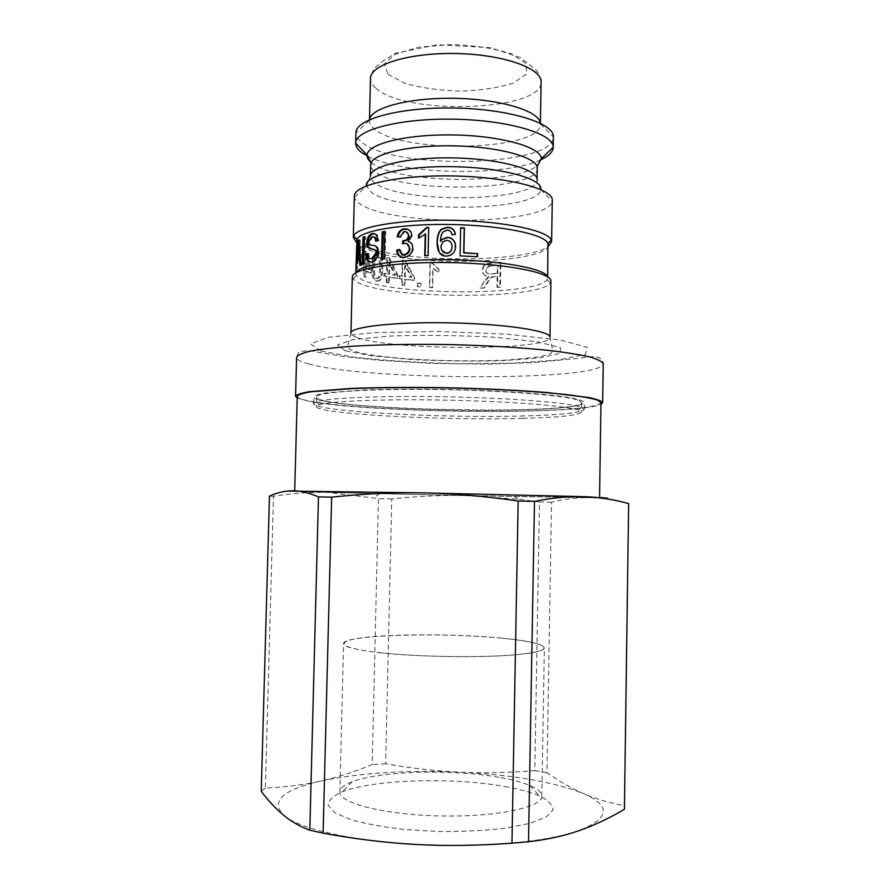 <?xml version="1.0" encoding="UTF-8"?>
<svg xmlns="http://www.w3.org/2000/svg" width="890" height="890" viewBox="0 0 890 890"><rect width="100%" height="100%" fill="white"/><g stroke="black" fill="none" stroke-linecap="round" stroke-linejoin="round"><path stroke-width="0.67" stroke-dasharray="4.45 3.34" d="M379.296 652.604C417.288 656.976 481.612 657.944 515.877 654.706C561.245 650.79 548.273 642.302 501.393 638.119C461.576 634.336 404.783 633.747 370.952 636.851C336.798 639.888 333.405 646.641 371.72 651.691L379.296 652.604M498.767 777.259C451.975 768.938 380.152 770.885 352.173 781.798C344.219 784.813 340.114 788.184 339.869 791.911C338.601 803.036 384.335 814.828 440.383 815.941C496.431 817.176 542.622 807.308 541.821 796.138C541.732 792.4 537.771 788.863 529.951 785.525C522.174 782.254 511.772 779.495 498.767 777.259M504.73 786.515C519.193 789.063 530.796 792.222 539.551 795.972C548.429 800.433 552.89 805.116 552.935 810.022L546.093 817.098L529.917 823.372L505.353 828.201C485.373 830.537 463.612 831.638 440.061 831.538L405.751 829.602C384.013 827.177 365.645 823.84 350.627 819.612L334.718 812.67L328.188 805.305C328.432 800.422 333.094 795.927 342.138 791.844C373.733 779.284 452.799 777.059 504.73 786.515M501.37 638.152C441.14 632.045 342.695 634.881 343.562 643.648C343.662 646.474 353.063 649.166 371.753 651.714C408.265 656.764 479.143 658.244 515.833 654.74C534.612 652.96 544.124 650.668 544.346 647.864C542.978 644.048 528.649 640.811 501.37 638.152M584.152 496.665C614.489 497.621 615.78 497.955 588.001 497.666C575.964 497.566 563.804 499.079 551.533 502.216L546.972 772.654C559.187 781.32 571.335 788.284 583.44 793.557C595.455 798.853 609.094 802.88 624.346 805.639L628.518 503.607C613.466 499.702 599.96 497.721 588.001 497.666L465.192 495.563C442.063 495.074 417.588 496.197 391.756 498.912L385.637 763.776C411.569 768.293 436.222 771.085 459.596 772.164C482.947 773.277 508.012 772.776 534.801 770.64L539.462 501.982L518.414 499.245L465.192 495.563L328.51 492.415C312.179 491.903 293.845 493.182 273.475 496.242L265.376 788.062C285.913 787.127 304.502 784.758 321.123 780.964C282.497 789.764 270.093 801.256 283.899 815.462C299.296 828.757 352.195 841.161 416.542 844.488C480.622 848.092 547.506 841.94 578.945 830.67C609.873 818.277 611.374 805.917 583.44 793.557C554.17 781.932 512.885 774.801 459.596 772.164C406.352 769.894 360.194 772.82 321.123 780.964C337.844 777.193 354.865 771.73 372.176 764.577L378.461 498.623L328.51 492.415L287.514 491.046M273.475 496.242L269.47 496.142M391.756 498.912L378.461 498.623M551.533 502.216L539.462 501.982M385.637 763.776L372.176 764.577M265.376 788.062L261.237 791.377M624.569 807.775L624.346 805.639M546.972 772.654L534.801 770.64M597.479 497.577L531.274 496.776C440.75 495.241 294.879 491.814 294.701 491.091L419.668 492.86L591.238 497.021M600.973 402.647C598.158 406.808 575.43 409.534 532.787 410.824C442.475 413.828 297.171 405.84 297.249 396.284M477.162 256.743L459.952 256.131L460.642 228.007M360.35 255.263L359.649 243.081L359.037 243.037M359.649 243.081L358.314 243.003M359.627 243.092L358.559 256.798M358.125 256.776L359.36 240.645L360.116 239.955L362.441 264.92L361.218 265.543L361.14 264.808M361.095 264.252L360.55 257.889L358.336 259.758L357.424 268.958L358.003 258.701M362.441 264.92L361.162 264.808M360.116 239.955L358.803 239.855M357.424 268.958L356.089 268.891M357.769 268.335L356.434 268.268M358.336 259.758L357.012 259.68M361.218 265.543L359.916 265.431M380.686 268.825C380.486 275.9 379.34 279.082 377.26 278.37L376.915 278.259C375.157 277.647 374.356 273.987 374.523 267.278C374.679 260.125 375.758 256.954 377.783 257.744L378.072 257.844C379.952 258.467 380.82 262.127 380.686 268.825L379.73 268.936C379.529 276.011 378.372 279.182 376.259 278.47L375.903 278.348C374.123 277.736 373.322 274.076 373.489 267.367C373.633 260.225 374.734 257.054 376.782 257.855L377.082 257.955C378.984 258.589 379.863 262.25 379.73 268.936M382.778 269.281C382.856 261.215 381.387 256.576 378.372 255.374L377.816 255.185C374.59 254.295 372.899 258.156 372.754 266.766C372.565 274.832 373.822 279.471 376.537 280.706L377.204 280.929C380.642 281.685 382.5 277.802 382.778 269.281L381.843 269.403C381.932 261.349 380.442 256.709 377.393 255.497L376.603 255.252M372.61 258.812L371.686 266.855C371.486 274.91 372.765 279.549 375.513 280.795L376.203 281.029C379.685 281.796 381.565 277.914 381.843 269.403M375.447 255.208L372.799 258.2M405.128 276.445L405.373 265.298L411.925 277.213L404.505 276.612L404.761 265.465L411.403 277.391L404.505 276.612M405.373 265.298L404.761 265.465M405.44 265.298L404.817 265.476M399.721 275.744L399.666 278.559L402.447 278.926L402.313 284.833L404.928 285.145L405.061 279.249L414.562 280.272L414.618 277.48L405.017 260.381L402.881 260.091L402.514 276.123L399.032 275.9L398.976 278.715L401.802 279.082L401.657 284.989L404.305 285.301L404.438 279.416L414.072 280.45L414.128 277.658L404.394 260.559L402.224 260.269L401.857 276.278L399.032 275.9M399.666 278.559L398.976 278.715M402.514 276.123L401.857 276.278M402.881 260.091L402.224 260.269M405.017 260.381L404.394 260.559M405.061 279.249L404.438 279.416M404.928 285.145L404.305 285.301M402.313 284.833L401.657 284.989M402.447 278.926L401.802 279.082M417.799 282.998L417.722 286.447L420.926 286.714L421.003 283.276L417.799 282.998L417.276 286.613L420.525 286.892L420.603 283.454L417.354 283.176M430.304 262.684L429.77 287.325L432.685 287.503L433.096 268.324L438.937 272.262L439.004 269.347L432.195 262.795L430.015 262.884L429.481 287.514L432.429 287.693L432.851 268.524L438.759 272.462L438.826 269.559L431.928 263.006L430.015 262.884M497.221 273.33L490.98 273.775C487.353 274.087 485.528 272.818 485.506 269.982L488.666 265.965L497.377 265.187L497.221 273.33L497.822 273.53L491.491 273.975C487.809 274.287 485.962 273.03 485.94 270.193L489.122 266.188L497.977 265.387L497.822 273.53M497.377 265.187L497.977 265.387M484.26 281.207L480.088 288.06L483.938 287.915C490.69 276.467 489.433 278.67 492.092 276.79L497.165 276.267L496.954 287.181L499.791 286.958L500.258 262.238L487.03 263.507C484.127 264.541 482.569 266.744 482.358 270.126C482.358 273.897 484.449 276 488.632 276.445L484.26 281.207L480.466 288.249L484.36 288.104C491.191 276.679 489.923 278.87 492.604 276.99L497.766 276.467L497.555 287.359L500.425 287.147L500.892 262.439L487.464 263.718C484.538 264.764 482.97 266.967 482.747 270.338C482.758 274.098 484.883 276.2 489.122 276.645L484.683 281.407M500.258 262.238L500.892 262.439M499.791 286.958L500.425 287.147M496.954 287.181L497.555 287.359M497.165 276.267L497.766 276.467M389.553 274.153L389.82 262.906L395.56 275.144L388.719 274.298L388.986 263.051L394.815 275.288L388.719 274.298M395.56 275.144L394.815 275.288M389.82 262.906L388.986 263.051M389.865 262.917L389.041 263.062M384.892 273.286L384.825 276.123L387.217 276.579L387.083 282.531L389.353 282.931L389.486 276.979L397.908 278.314L397.975 275.5L389.52 257.933L387.673 257.577L387.284 273.742L384.002 273.408L383.935 276.245L386.36 276.701L386.216 282.664L388.518 283.065L388.652 277.113L397.196 278.459L397.263 275.655L388.685 258.078L386.805 257.722L386.427 273.875L384.002 273.408M384.825 276.123L383.935 276.245M387.284 273.742L386.427 273.875M387.673 257.577L386.805 257.722M389.52 257.933L388.685 258.078M397.975 275.5L397.263 275.655M397.908 278.314L397.196 278.459M389.486 276.979L388.652 277.113M389.353 282.931L388.518 283.065M387.083 282.531L386.216 282.664M387.217 276.579L386.36 276.701M366.335 268.19L366.624 256.676L369.995 269.514L365.178 268.257L365.456 256.732L368.883 269.592L365.178 268.257M369.995 269.514L368.883 269.592M366.624 256.676L365.456 256.732M366.647 256.687L365.49 256.754M363.765 267.067L363.699 269.982L364.989 270.56L364.833 276.668L366.124 277.179L366.268 271.083L371.486 272.885L371.553 270.015L366.513 251.57L365.456 251.091L365.056 267.656L362.564 267.111L362.486 270.015L363.799 270.605L363.654 276.712L364.956 277.235L365.1 271.15L370.396 272.963L370.463 270.093L365.334 251.625L364.277 251.147L363.865 267.712L362.564 267.111M363.699 269.982L362.486 270.015M365.056 267.656L363.865 267.712M365.456 251.091L364.277 251.147M366.513 251.57L365.334 251.625M371.553 270.015L370.463 270.093M371.486 272.885L370.396 272.963M366.268 271.083L365.1 271.15M366.124 277.179L364.956 277.235M364.833 276.668L363.654 276.712M364.989 270.56L363.799 270.605M364.377 237.408L365.645 236.84L364.989 263.863L363.621 264.397L363.643 263.763M364.989 263.863L363.732 263.729M365.645 236.84L364.388 236.696M363.621 264.397L362.352 264.274M374.456 233.714C377.226 233.859 378.695 236.173 378.862 240.667L376.715 241.435L376.693 240.845M367.748 254.184L368.938 253.594C368.994 256.576 369.695 258.278 371.041 258.69M373.822 236.985L372.343 237.374L369.728 242.102C369.439 244.205 370.529 245.34 372.977 245.507C376.715 245.251 378.762 247.576 379.129 252.504C378.795 256.954 377.093 260.002 374.011 261.627L370.284 262.027M376.715 241.435L375.613 241.235M378.862 240.667L377.783 240.467M368.938 253.594L367.726 253.428M384.769 231.823L385.759 231.645L385.114 259.235L382.578 259.268M385.114 259.235L384.135 259.035M385.759 231.645L384.78 231.422M382.567 259.635L381.543 259.435M408.076 229.364C410.813 230.488 412.204 232.624 412.259 235.772L408.777 241.591M406.563 231.99L404.383 232.045L400.867 237.319L398.075 236.84M406.886 243.638L403.248 243.515M399.588 249.823L400.289 249.634L402.814 254.429M409.689 241.924C412.115 243.104 413.316 245.217 413.272 248.266C412.86 252.738 410.702 255.708 406.797 257.154L401.568 257.154M408.71 241.702L408.065 241.446M408.71 241.624L408.065 241.368M398.053 237.007L397.24 236.751M400.867 237.319L400.099 237.063M403.181 244.038L402.447 243.782M400.289 249.634L399.521 249.389M428.691 227.718L428.435 255.919L425.131 255.742M425.609 234.059L419.001 237.964M452.031 246.686C451.853 242.937 450.095 240.901 446.747 240.589L442.897 242.158L441.084 246.652L441.896 250.379M455.302 234.426L451.897 234.938C451.341 231.945 449.795 230.432 447.27 230.388L443.654 231.889C441.785 233.492 440.772 236.618 440.639 241.29M455.38 248.744C454.345 253.505 451.419 256.031 446.591 256.309L439.193 252.482M356.556 240.945C356.556 243.248 358.614 245.484 362.731 247.665L375.847 252.515M376.948 252.816C427.067 267.211 549.375 262.494 548.218 244.961M356.022 272.674L356.245 275.533L361.941 279.716C393.358 295.769 538.294 295.981 547.083 279.538L547.428 276.679M352.34 276.968L352.874 278.759L358.837 283.02C391.544 299.351 540.886 299.63 550.309 282.887L550.921 281.129M354.353 196.189L354.431 197.246C354.921 199.694 357.035 202.052 360.773 204.355C394.07 226.928 548.518 225.192 552.167 201.396L552.301 200.328M368.093 156.395C402.959 174.64 504.641 176.776 540.23 160M297.204 397.975L307.862 401.067C363.298 412.693 578.6 415.474 600.939 404.338M369.55 119.649L369.45 120.617C369.428 123.565 371.163 126.425 374.679 129.195C403.114 154.192 541.71 150.733 540.375 124.2L540.319 123.232M369.461 120.361L355.922 132.833C355.9 136.226 358.025 139.496 362.297 142.667C396.061 170.346 554.47 166.575 553.38 136.982M356.523 242.525L369.339 248.444M370.463 248.799L374.734 250.012M378.016 250.846C426.088 263.14 529.161 261.004 548.184 246.541M524.332 415.953C443.509 418.411 313.035 411.48 313.603 403.582L316.684 401.624C328.466 397.774 384.858 395.472 449.161 396.84C513.463 398.175 569.722 402.836 581.326 407.164L584.33 409.244C581.993 412.671 562.002 414.907 524.332 415.953M524.444 409.823C562.102 408.644 582.093 406.229 584.43 402.558C583.606 400.322 574.35 398.053 556.684 395.75C531.352 392.813 491.558 390.443 449.317 389.486C416.987 388.908 388.196 389.097 362.953 390.031L326.263 392.868C318.854 394.114 314.693 395.46 313.781 396.896C313.191 405.351 443.632 412.571 524.444 409.823M522.831 418.378C559.643 417.41 579.179 415.307 581.437 412.059L578.433 410.056C566.941 405.929 511.906 401.49 449.094 400.189C386.282 398.853 331.113 400.99 319.454 404.639L316.373 406.507C315.739 414.006 443.643 420.681 522.831 418.378M578.934 400.478L581.582 402.547C581.504 415.586 316.15 410.023 316.629 396.996C315.672 392.312 366.469 388.63 434.821 389.497C503.117 390.332 567.475 395.549 578.934 400.478M359.249 248.31L357.925 248.21M377.26 278.37L376.259 278.47M374.523 267.278L373.489 267.367M377.783 257.744L376.782 257.855M377.816 255.185L376.815 255.297M377.204 280.929L376.203 281.029M372.754 266.766L371.686 266.855M493.817 276.512L494.373 276.712M372.91 262.005L371.753 261.838M379.129 252.504L378.061 252.304M372.977 245.507L371.831 245.329M369.728 242.102L368.527 241.935M373.066 237.118L371.909 236.929M412.259 235.772L411.658 235.505M405.239 231.878L404.538 231.623M405.262 243.504L404.572 243.248M404.728 257.566L404.027 257.332M413.272 248.266L412.693 248.01M357.491 337.666C391.878 350.727 551.322 350.827 549.964 337.254L552.768 350.571L551.166 353.319L540.452 356.723L509.959 359.883C483.849 361.44 437.88 361.251 400.111 358.292C376.225 356.178 358.626 353.519 349.848 349.614L347.589 346.277L350.949 333.094C350.96 334.64 353.152 336.164 357.491 337.666M345.075 350.727L337.532 344.953L352.841 339.635L389.92 336.042C423.896 334.885 458.995 335.296 495.218 337.299L537.961 341.894L560.533 347.734L559.977 353.464L538.684 358.014L502.238 360.695C472.623 361.44 442.419 361.04 411.625 359.504L371.809 355.844L345.075 350.727M321.079 351.06L354.587 357.291C385.793 360.673 420.625 362.82 459.062 363.743L513.486 363.165L558.364 359.961L585.42 354.443L587.322 347.356L560.177 340.024L506.944 334.173L439.215 331.447L374.356 332.615L328.521 337.232L310.61 343.918L321.079 351.06M354.431 197.246L366.368 186.066L370.418 176.242C370.396 178.679 372.087 181.048 375.502 183.362C403.17 204.277 538.517 201.819 537.082 179.724L540.72 189.715C538.606 211.631 400.455 213.433 371.72 192.574L366.346 185.899M540.742 189.548L552.167 201.396M537.282 168.355C538.706 191.205 403.404 193.853 375.769 172.226C372.365 169.845 370.674 167.387 370.696 164.873M371.275 162.536L372.432 163.415C398.197 183.618 516.489 185.087 537.682 165.306M308.841 363.988C300.787 361.841 296.704 359.649 296.604 357.413L298.217 353.363C296.637 352.818 305.526 348.713 316.606 352.04L343.44 356.478L379.696 360.372L432.874 363.42L488.376 364.099L533.499 362.653L579.39 358.214C592.117 356.445 594.086 355.955 599.771 358.014C602.608 360.65 603.765 362.597 603.242 363.832C602.308 381.421 367.136 380.597 308.841 363.988M388.107 74.348L404.694 83.204C421.026 87.865 439.649 90.513 460.564 91.147C481.234 90.446 498.856 87.732 513.441 83.004L526.568 74.026L526.124 63.624L511.238 53.867C494.495 48.405 474.403 45.279 450.985 44.5L418.823 47.181L395.038 54.268L384.335 64.035L388.107 74.348M375.68 87.954C372.176 84.884 370.44 81.724 370.485 78.454C373.711 67.329 374.89 68.219 377.004 65.971L383.479 60.62L395.772 53.2L437.368 44.723L490.724 47.749L520.394 57.538L534.2 68.441C537.527 71.968 538.261 70.699 541.109 82.025C542.399 111.45 403.993 115.611 375.68 87.954M352.173 781.798L342.138 791.844M529.951 785.525L539.551 795.972M541.821 796.138L544.346 647.864M339.869 791.911L343.562 643.648M379.83 493.694L373.5 497.599M514.387 496.52L518.414 499.245M376.915 278.259L375.903 278.348M378.072 257.844L377.082 257.955M378.372 255.374L377.393 255.497M376.537 280.706L375.513 280.795M374.011 261.627L372.888 261.449M372.343 237.374L371.163 237.196M404.383 232.045L403.659 231.778M403.893 243.782L403.148 243.548M406.797 257.154L406.163 256.899M355.778 272.818L355.744 273.82M547.673 276.834L547.65 277.847M369.472 119.683L369.45 120.617M540.386 123.265L540.375 124.2M540.375 123.944L553.38 136.96M356.245 275.533L352.874 278.759M547.083 279.538L550.309 282.887M584.33 409.244L584.43 402.558M313.603 403.582L313.781 396.896M578.433 410.056L581.326 407.164M319.454 404.639L316.684 401.624M316.629 396.996L316.373 406.507M581.582 402.547L581.437 412.059"/><path stroke-width="1.33" d="M624.424 809.288C609.116 818.333 593.953 825.464 578.945 830.67C564.049 835.899 547.239 839.593 528.515 841.751L534.478 501.37C552.979 497.71 569.533 496.142 584.152 496.665C598.87 497.132 613.711 499.446 628.64 503.584L624.424 809.288L628.64 503.584M511.95 843.197C477.897 845.678 446.101 846.112 416.542 844.488C386.939 842.919 355.8 839.148 323.103 833.173L331.659 497.154C364.155 493.705 395.015 492.281 424.219 492.893C453.388 493.438 484.705 496.153 518.169 501.014L511.95 843.197L528.515 841.751M309.809 830.192C300.064 826.599 291.419 821.693 283.899 815.462C276.3 809.255 268.747 801.223 261.237 791.377L269.47 496.142C277.268 492.582 285 490.802 292.665 490.791C300.264 490.702 308.863 492.737 318.475 496.898L309.809 830.192L323.103 833.173M287.514 491.046L424.219 492.893L584.152 496.665M318.475 496.898L331.659 497.154M518.169 501.014L534.478 501.37M591.238 497.021L597.479 497.577M294.701 490.791L297.249 396.284C298.261 394.671 302.889 393.18 311.144 391.778L352.184 388.585C380.531 387.517 412.916 387.306 449.35 387.951C496.943 389.03 541.71 391.711 570.045 395.015C582.828 396.706 592.006 398.42 597.602 400.144L600.973 402.647L599.548 497.477M460.642 228.007L464.213 228.152L463.701 252.927L477.229 253.672L477.162 256.743M477.607 253.428L477.541 256.765L460.074 255.864L460.653 227.718L464.391 227.873L463.89 252.671L477.229 253.672M359.037 243.037L358.314 243.003L357.224 256.721L358.559 256.798L360.139 255.408M360.116 255.241L359.048 255.152L358.325 242.981M357.224 256.721L359.048 255.152M358.003 258.701L358.125 256.776M361.14 264.808L361.095 264.252M358.803 239.855L361.162 264.808L359.916 265.431L359.249 257.788L357.012 259.68L356.089 268.891L358.047 240.556L358.803 239.855M358.859 240.612L358.047 240.556M360.383 257.877L359.249 257.788M376.603 255.252L375.447 255.208M372.799 258.2L372.61 258.812M363.643 263.763L364.377 237.408M364.388 236.696L363.732 263.729L362.352 264.274L363.009 237.307L364.388 236.696M364.277 237.452L363.009 237.307M371.041 258.69L373.789 258.445L376.948 253.216C377.95 247.209 366.469 251.425 368.115 242.87C368.226 238.687 369.584 235.806 372.187 234.215L374.456 233.714M370.284 262.027C368.249 261.104 367.27 258.556 367.359 254.384L367.748 254.184M376.693 240.845C376.481 238.186 375.524 236.907 373.822 236.985M377.783 240.467L375.613 241.235C375.48 237.764 374.245 236.328 371.909 236.929L368.527 241.935C368.238 244.038 369.339 245.173 371.831 245.329C375.602 245.062 377.683 247.387 378.061 252.304C377.727 256.754 376.003 259.802 372.888 261.449L371.753 261.838C367.781 262.506 365.912 259.969 366.135 254.24L367.726 253.428C367.904 257.588 369.239 259.302 371.753 258.578L375.847 253.027C376.859 247.008 365.223 251.28 366.903 242.714C367.003 238.531 368.382 235.639 371.008 234.037L371.898 233.714C375.536 232.902 377.493 235.16 377.783 240.467M367.359 254.384L366.135 254.24M382.578 259.268L383.223 232.101L384.769 231.823M384.78 231.422L384.135 259.035L381.543 259.435L382.199 231.878L384.78 231.422M383.223 232.101L382.199 231.878M408.777 241.591L409.689 241.924M398.075 236.84C398.931 232.679 400.845 230.176 403.826 229.32L408.076 229.364M403.248 243.515L403.593 241.001L405.54 240.678C407.442 240.289 408.644 238.698 409.133 235.917L406.563 231.99M402.814 254.429L405.918 254.518C408.365 253.528 409.712 251.536 409.956 248.544L406.886 243.638M401.568 257.154C399.098 256.064 397.73 253.806 397.452 250.39L399.588 249.823M408.065 241.368L408.065 241.446C411.191 242.28 412.738 244.461 412.693 248.01C412.281 252.471 410.101 255.441 406.163 256.899L404.027 257.332C399.588 257.433 397.118 255.041 396.64 250.157L399.521 249.389C399.999 253.005 401.524 254.707 404.082 254.495L405.25 254.262C407.72 253.272 409.089 251.28 409.333 248.299C409.211 244.95 407.62 243.27 404.572 243.248L402.447 243.782L402.87 240.745L404.85 240.422C406.774 240.022 407.987 238.431 408.488 235.65C408.254 232.824 406.941 231.478 404.538 231.623L403.659 231.778L400.099 237.063L397.24 236.751C398.086 232.501 400.033 229.932 403.081 229.064L404.538 228.797C408.988 228.808 411.369 231.044 411.658 235.505L408.065 241.368M403.593 241.001L402.87 240.745M397.452 250.39L396.64 250.157M419.001 237.964L419.068 235.149L426.9 227.773L428.691 227.718M425.131 255.742L425.609 234.059L418.5 238.209L418.567 234.871L426.521 227.484L428.702 227.417L428.079 255.664L424.73 255.753L425.22 233.781M441.896 250.379L446.58 253.45C449.839 253.149 451.653 251.08 452.02 247.253L452.031 246.708C451.953 242.781 450.162 240.645 446.669 240.311L442.742 241.902L440.917 246.385C441.106 250.502 442.964 252.76 446.491 253.183C449.806 252.882 451.653 250.813 452.02 246.975L452.031 246.686M440.717 241.29L442.085 239.21L447.459 237.307C451.308 237.53 453.911 239.577 455.268 243.482L455.624 246.552C455.224 252.415 452.187 255.586 446.513 256.042C440.539 256.543 437.368 251.981 437.023 242.358C437.179 235.783 438.748 231.333 441.718 229.03L447.436 227.25C451.375 227.328 453.933 229.208 455.101 232.902L455.38 234.426L451.897 234.648C451.33 231.656 449.762 230.143 447.192 230.11L443.498 231.634C441.607 233.236 440.606 236.362 440.472 241.012L442.274 239.455L447.525 237.586C451.308 237.797 453.878 239.844 455.213 243.727L455.38 248.744M439.193 252.482L437.246 242.636C437.402 236.039 438.959 231.589 441.907 229.286L447.503 227.54C451.386 227.618 453.9 229.487 455.057 233.158L455.302 234.426M375.847 252.515L376.948 252.816M547.673 276.834L547.917 243.437C544.969 234.482 502.672 225.537 452.776 224.536C402.881 223.446 360.239 230.61 356.923 239.443L355.778 272.818M547.428 276.679C544.925 268.791 502.394 260.748 452.042 259.735C401.679 258.634 358.848 264.897 356.022 272.674M550.921 281.129C552.023 272.785 507 263.729 451.975 262.617C396.962 261.415 351.583 268.58 352.34 276.968L350.949 333.094C350.137 326.797 395.56 321.668 450.718 322.859C505.865 323.971 551.043 331.002 549.964 337.254L550.921 281.129M548.184 246.541L551.6 241.646L552.301 200.328C553.447 188.992 508.624 177.043 453.789 175.964C398.965 174.752 353.675 184.809 354.353 196.189L353.319 237.496L356.523 242.525M540.23 160C548.629 156.251 552.946 152.056 553.202 147.406L553.202 147.217C553.992 133.978 509.392 120.284 454.979 119.216C400.567 118.003 355.433 129.818 355.677 143.079L355.666 143.268C355.644 146.561 357.769 149.743 362.041 152.813L368.093 156.395M600.939 404.338L602.663 402.647C601.707 400.99 597.101 399.276 588.824 397.519L547.517 392.546C518.926 390.265 486.207 388.685 449.35 387.795C412.504 387.139 379.741 387.35 351.083 388.429L309.598 391.667C301.265 393.08 296.581 394.593 295.558 396.217L297.204 397.975M540.319 123.232C539.485 111.172 501.17 99.224 455.413 98.334C409.667 97.31 370.885 107.646 369.55 119.649M553.202 147.406L553.38 136.96C554.526 123.298 509.87 109.103 455.213 108.035C400.567 106.811 355.355 119.127 355.922 132.833L355.666 143.268M369.339 248.444L370.463 248.799M374.734 250.012L378.016 250.846M551.6 241.646L551.311 240.111C548.396 230.721 504.63 221.31 452.865 220.275C401.101 219.14 356.979 226.716 353.675 235.961L353.319 237.496M373.055 233.892L371.898 233.714M368.115 242.87L366.903 242.714M376.948 253.216L375.847 253.027M372.91 258.745L371.753 258.578M405.239 229.064L404.538 228.797M409.133 235.917L408.488 235.65M409.956 248.544L409.333 248.299M404.783 254.74L404.082 254.495M537.082 179.724C538.005 169.456 500.091 158.832 454.167 157.942C408.254 156.907 369.928 165.929 370.418 176.242L370.696 164.873C370.218 154.204 408.521 144.847 454.423 145.871C500.325 146.772 538.205 157.73 537.282 168.355L537.082 179.724M366.346 185.899C364.344 175.208 404.772 165.607 453.989 166.708C503.195 167.665 543.189 178.957 540.742 189.548M537.682 165.306L541.32 158.732C541.554 147.429 502.171 135.903 454.645 134.969C407.13 133.912 367.303 143.78 367.069 155.083C366.88 157.619 368.282 160.111 371.275 162.536M295.558 396.217L296.604 357.413C297.649 355.166 302.333 353.041 310.666 351.038C321.134 349.147 334.952 347.556 352.128 346.255C380.753 344.552 413.472 343.996 450.262 344.597C487.041 345.543 519.704 347.456 548.229 350.36C565.339 352.373 579.078 354.554 589.458 356.879C597.702 359.226 602.296 361.551 603.242 363.832L602.663 402.647M369.472 119.683L370.485 78.454C370.051 64.748 409.322 52.465 456.359 53.533C503.395 54.435 542.11 68.352 541.109 82.025L540.386 123.265M372.187 234.215L371.008 234.037M373.789 258.445L372.654 258.267M403.826 229.32L403.081 229.064M405.54 240.678L404.85 240.422M405.918 254.518L405.25 254.262M553.202 147.217L541.32 158.732C537.76 164.483 536.414 167.698 537.282 168.355M355.677 143.079L367.069 155.083C370.385 160.979 371.586 164.238 370.696 164.873M547.917 243.437L551.311 240.111M356.923 239.443L353.675 235.961"/></g></svg>
